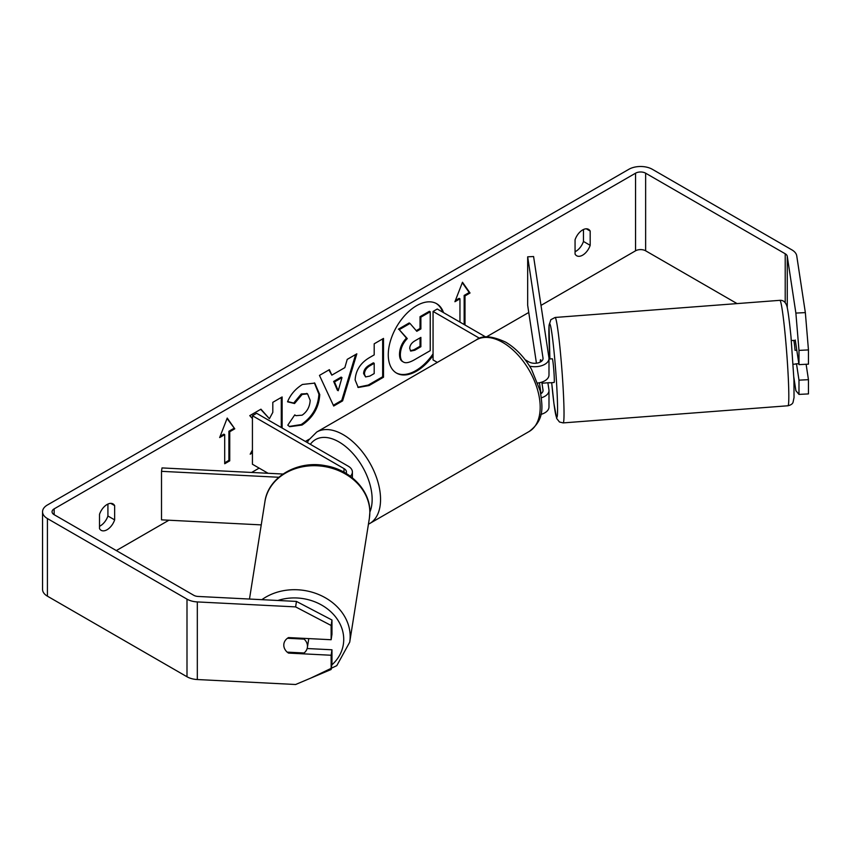 <?xml version="1.0" encoding="UTF-8"?>
<svg xmlns="http://www.w3.org/2000/svg" width="851" height="851" viewBox="0 0 851 851"><rect width="100%" height="100%" fill="white"/><g stroke="black" fill="none" stroke-linecap="round" stroke-linejoin="round"><path stroke-width="1.28" d="M350.335 476.252A14.254 8.233 0 0 0 352.388 471.997A14.254 8.233 0 0 0 348.208 466.178L256.63 413.299L252.428 415.724L252.428 464.242L268.097 473.284M346.08 473.411A8.319 4.798 0 0 0 346.442 471.997A8.319 4.798 0 0 0 344.006 468.603L252.428 415.724M278.809 477.262L161.509 471.337L162.02 467.922L283.011 474.039M161.509 471.337L161.509 519.844L261.246 524.886M308.764 638.601A11.882 9.872 9 0 1 308.711 639.005L307.371 647.483A11.882 9.872 9 0 1 304.062 652.994L287.159 652.132A11.882 9.872 9 0 1 284.511 648.473A11.882 9.669 8.6 0 1 283.872 643.92A11.882 9.669 8.6 0 1 288.521 637.58L331.135 639.729L331.135 625.485L295.627 606.891L296.446 601.423L331.964 620.017L331.964 634.261L331.135 639.729M287.436 638.271L304.105 639.112A11.882 9.872 9 0 1 307.466 646.228A11.882 9.872 9 0 1 307.371 647.483M283.798 645.026A11.882 9.872 9 0 1 283.894 643.824M304.105 639.112L304.222 638.367M443.52 312.615A40.071 23.137 120 0 0 436.648 303.701A40.071 23.137 120 0 0 416.607 305.679A40.071 23.137 120 0 0 390.428 340.996A40.071 23.137 120 0 0 396.566 373.11A40.071 23.137 120 0 0 416.607 371.132A40.071 23.137 120 0 0 433.063 355.537M396.151 372.866A40.071 23.137 120 0 0 415.767 370.642A40.071 23.137 120 0 0 433.063 353.846M442.68 312.136A40.071 23.137 120 0 0 436.223 303.467M99.514 526.28A11.882 6.861 120 0 0 100.354 525.844A11.882 6.861 120 0 0 107.917 516.004L107.917 504.058M99.514 528.62A11.882 6.861 120 0 0 101.131 530.311A11.882 6.861 120 0 0 107.077 529.726A11.882 6.861 120 0 0 114.64 519.887L114.64 505.6A11.882 6.861 120 0 0 113.013 503.909A11.882 6.861 120 0 0 99.514 514.334L99.514 528.62M583.467 229.504L583.467 241.45A11.882 6.861 -60 0 1 575.904 251.29A11.882 6.861 -60 0 1 575.063 251.726M582.627 255.172A11.882 6.861 -60 0 1 576.68 255.757A11.882 6.861 -60 0 1 575.063 254.066L575.063 239.78A11.882 6.861 -60 0 1 588.562 229.355A11.882 6.861 -60 0 1 590.179 231.046L590.179 245.333A11.882 6.861 -60 0 1 582.627 255.172M798.983 350.389L795.876 313.083L805.344 312.604L808.45 349.91L798.983 350.389L798.983 364.632L795.249 340.028A11.882 0.84 -92.9 0 0 795.068 340.464M252.428 449.988L250.194 454.189L252.428 452.902M282.128 428.021L282.128 396.949L272.809 402.332L272.809 412.363L269.405 418.713L260.949 409.182L249.769 415.639L252.428 418.575M331.826 375.142L344.846 367.632L347.219 359.377L356.835 353.825L342.613 400.874L333.688 406.023L319.465 375.397L329.39 369.664L331.826 375.142L328.901 369.951M737.062 303.594L645.632 250.8A7.127 4.117 0 0 0 635.559 250.8L541.002 305.392M528.758 312.466L486.4 336.911M309.158 439.244L305.36 441.435M259.151 468.114L251.651 472.454M168.902 520.227L116.321 550.576M795.876 313.083L787.271 256.321A7.127 4.117 0 0 0 785.207 253.768L645.632 173.189A7.127 4.117 0 0 0 635.559 173.189L54.145 508.866A7.127 4.117 0 0 0 52.06 511.77A7.127 4.117 0 0 0 54.145 514.685L193.72 595.264A7.127 4.117 0 0 0 198.145 596.455L296.446 601.423M219.664 437.552L227.228 418.064L234.78 428.83L229.738 431.734L229.738 460.838L224.707 463.752L224.707 434.648L219.664 437.552M464.157 324.529L464.157 295.425L464.997 295.914L470.039 292.999L462.476 282.245L454.913 301.733L459.955 298.829L459.955 322.103M464.997 295.914L464.997 325.018M355.133 379.971L355.133 379.865C355.771 370.259 360.59 362.824 369.589 357.548L374.195 354.888L374.195 343.804L383.503 338.421L383.503 377.227L369.1 385.546L358.218 387.482L355.133 379.971M287.542 401.81C290.372 394.736 295.329 388.95 302.424 384.461L314.774 383.11L319.753 394.63C318.944 407.48 313.04 417.618 302.041 425.043L289.702 426.691L287.787 425.181L294.786 414.863L295.903 415.671L302.137 415.171C307.158 411.682 309.838 406.714 310.158 400.289L307.551 393.875L302.137 394.438L294.552 403.534L287.542 401.81M805.344 312.604L796.738 255.843A16.637 9.606 0 0 0 791.93 249.896L652.355 169.306A16.637 9.606 0 0 0 628.836 169.306L47.422 504.983A16.637 9.606 0 0 0 42.55 511.77A16.637 9.606 0 0 0 47.422 518.567L186.997 599.147A16.637 9.606 0 0 0 197.315 601.923L295.627 606.891M307.137 648.526L331.964 649.781L331.135 655.249L288.521 653.1A11.882 9.669 8.6 0 1 287.255 652.143M42.55 511.77L42.55 589.392A16.637 9.606 0 0 0 47.422 596.179L186.997 676.758A16.637 9.606 0 0 0 197.315 679.534L295.627 684.502L331.135 669.492L331.964 664.025L331.964 649.781M331.135 655.249L331.135 669.492M331.964 620.017L331.135 625.485M798.983 380.152L808.45 379.674L808.45 393.917L798.983 394.396L798.983 380.152L796.504 363.813M798.983 394.396L795.876 390.694L793.845 377.291M798.983 364.632L808.45 364.154L808.45 349.91M808.45 379.674L806.12 364.271M590.179 231.046L586.286 228.802M590.179 245.333L583.467 241.45M288.659 652.217L288.521 653.1M114.64 505.6L110.736 503.356M114.64 519.887L107.917 516.004M402.555 361.526L403.331 361.973C401.342 360.909 400.353 358.462 400.342 354.633L400.342 354.527C400.566 348.474 402.874 343.166 407.278 338.581L399.236 329.667L410.012 323.444L416.799 331.305L420.883 328.943L420.883 317.168L430.223 311.774L430.223 350.665L414.299 359.856C409.193 362.728 405.544 363.43 403.331 361.973L403.151 361.877M402.491 361.484C400.502 360.42 399.513 357.973 399.502 354.154L399.502 354.048C399.725 347.995 402.034 342.676 406.438 338.102L399.236 329.667M416.235 330.656L420.043 328.454L420.043 316.678L429.383 311.296L430.223 311.774M420.043 316.678L420.883 317.168M420.043 328.454L420.883 328.943M398.396 329.177L409.171 322.954L410.012 323.444M406.438 338.102L407.278 338.581M227.047 418.522L234.78 428.83M233.94 428.34L228.898 431.255L229.738 431.734M228.898 431.255L228.898 460.359L229.738 460.838M224.707 462.784L228.898 460.359M220.143 436.308L223.866 434.159L224.707 434.648M455.402 300.488L459.115 298.339L459.955 298.829M464.157 295.425L469.199 292.521L462.295 282.702M469.199 292.521L470.039 292.999M341.985 377.599L334.496 381.918L338.219 390.737L341.985 377.599L341.145 377.11L333.656 381.439L334.496 381.918M333.656 381.439L337.379 390.247L338.219 390.737M355.633 354.516L341.772 400.395L342.613 400.874M341.772 400.395L333.337 405.267M364.451 374.1L365.579 376.929L369.823 376.089L374.195 373.568L374.195 363.313L369.781 365.866C366.345 368.004 364.568 370.706 364.451 373.983L363.611 373.61L365.579 376.929M363.611 373.61L363.611 373.504C363.728 370.228 365.505 367.515 368.94 365.377L373.355 362.824L374.195 363.313M382.663 338.911L382.663 376.748L383.503 377.227M382.663 376.748L368.26 385.056L357.814 387.216M269.405 418.713L260.683 409.331M281.287 427.542L281.287 397.438M250.939 452.796L252.428 451.934M314.349 382.886L318.912 394.141C318.104 407.001 312.2 417.139 301.201 424.553L289.287 426.436M294.723 414.969L295.903 415.671M307.126 393.662L301.297 393.949L293.712 403.044L294.552 403.534M293.712 403.044L287.659 401.555M409.725 348.442L410.735 351.08L414.777 350.25L420.883 346.719L420.883 337.39L414.735 340.943C411.469 342.942 409.81 345.442 409.725 348.442M410.363 350.772L413.937 349.761L420.043 346.24L420.043 337.879M420.043 346.24L420.883 346.719M541.47 397.757A14.254 8.233 0 0 0 548.991 390.503A14.254 8.233 0 0 0 548.938 389.79L547.874 382.769M548.991 390.503L548.991 407.001A14.254 8.233 180 0 1 540.896 414.416M540.821 393.779A8.319 4.798 0 0 0 543.044 390.503A8.319 4.798 0 0 0 543.012 390.088L541.81 382.131M529.63 366.175A14.254 8.233 180 0 0 548.991 358.494A14.254 8.233 180 0 0 548.938 357.771L533.588 256.523L527.673 256.821L543.012 358.069A8.319 4.798 180 0 1 543.044 358.494A8.319 4.798 180 0 1 537.917 362.93A8.319 4.798 180 0 1 528.854 361.888L525.141 359.75M437.329 362.398L433.063 359.941L433.063 311.434L437.265 309.009L485.687 336.964M479.634 338.326L433.063 311.434M548.991 358.494L548.991 374.983A14.254 8.233 180 0 1 537.853 383.014M527.673 256.821L527.673 305.328L536.438 363.186M540.757 359.675L541.055 361.611M539.406 382.759L541.055 393.63M796.791 350.208L795.047 350.335A11.882 0.628 85.6 0 0 793.664 340.389L791.334 340.56M793.792 340.56L795.313 340.443M548.991 359.037L552.31 358.782A11.882 0.628 85.6 0 1 553.352 365.164A11.882 0.628 85.6 0 1 554.246 377.472A11.882 0.628 85.6 0 1 554.118 382.482L549.384 382.844A11.882 0.628 85.6 0 1 549.257 382.663M540.279 362.069A11.882 0.628 85.6 0 1 540.385 359.877L540.64 359.867M542.481 381.897A11.882 0.628 85.6 0 1 542.385 383.195L549.48 382.652A11.882 0.628 85.6 0 1 549.384 382.844M540.683 361.845L540.385 359.877M542.204 381.993L542.385 383.195M798.834 363.643L795.568 363.888A11.882 0.628 85.6 0 1 795.472 364.079L793.143 364.26M344.006 468.603L344.006 472.22M249.481 599.051L264.938 501.601A52.879 43.944 9 0 1 320.689 466.04A52.879 43.944 9 0 1 369.834 512.547A52.879 43.944 9 0 1 369.387 518.163L349.718 642.165A52.879 43.944 -171 0 0 350.165 636.537A52.879 43.944 -171 0 0 318.742 594.541A52.879 43.944 -171 0 0 261.863 599.678M277.862 600.487A46.933 39.008 9 0 1 343.73 639.505A46.933 39.008 9 0 1 331.826 664.929M635.559 173.189L635.559 250.8M54.145 508.866L54.145 514.685M197.315 601.923L197.315 679.534M645.632 173.189L645.632 250.8M785.207 253.768L785.207 302.69M787.271 256.321L787.271 307.988M47.422 518.567L47.422 596.179M186.997 599.147L186.997 676.758M399.502 354.048L400.342 354.527M399.502 354.154L400.342 354.633M368.94 365.377L369.781 365.866M363.611 373.504L364.451 373.983M368.26 385.056L369.1 385.546M318.912 394.034L319.753 394.524M318.912 394.141L319.753 394.63M301.201 424.553L302.041 425.043M301.297 393.949L302.137 394.438M413.937 349.761L414.777 350.25M543.012 390.088L543.012 390.928M543.012 358.069L543.012 358.909M529.237 431.446A52.879 30.53 -120 0 0 537.343 389.077A52.879 30.53 -120 0 0 502.803 342.485A52.879 30.53 -120 0 0 476.369 339.868C482.336 335.113 492.133 335.89 505.771 342.187C515.929 348.25 524.514 357.282 531.513 369.302L540.183 390.832C542.651 407.044 544.81 419.532 529.237 431.446L368.419 524.248M476.369 339.868L316.732 432.031A52.879 30.53 60 0 1 343.166 434.648A52.879 30.53 60 0 1 377.706 481.24A52.879 30.53 60 0 1 369.611 523.61M369.855 512.089A46.933 27.094 -120 0 0 338.964 441.924A46.933 27.094 -120 0 0 310.349 444.318M788.526 383.461A52.879 2.808 -94.4 0 0 784.558 328.699A52.879 2.808 -94.4 0 0 779.899 300.329C782.835 300.126 784.994 301.605 786.367 304.764C787.452 306.413 788.983 317.04 790.983 336.666L793.94 379.812L794.036 397.534L793.089 402.119C792.685 403.821 790.962 405.033 787.941 405.767A52.879 2.808 -94.4 0 0 788.526 383.461M563.149 422.904L559.469 422L556.671 418.437L553.927 403.544L551.703 382.663A46.933 2.489 -94.4 0 0 556.277 416.703A46.933 2.489 -94.4 0 0 557.299 397.63A46.933 2.489 -94.4 0 0 551.746 332.401A46.933 2.489 -94.4 0 0 549.118 343.644A46.933 2.489 -94.4 0 0 549.906 358.973L549.023 325.582L550.82 319.71L555.107 317.466A52.879 2.808 85.6 0 1 559.767 345.836A52.879 2.808 85.6 0 1 563.734 400.598A52.879 2.808 85.6 0 1 563.149 422.904L787.941 405.767M352.388 471.997L352.388 477.837M349.718 642.165L336.794 665.652L310.732 678.119M369.387 518.163L369.855 512.259C370.366 490.197 349.942 469.507 325.103 465.635C297.425 460.168 268.193 477.007 264.938 501.601M307.551 393.875L306.711 393.385M316.732 432.031L308.551 440.212L307.296 442.563M555.107 317.466L779.899 300.329"/></g></svg>
